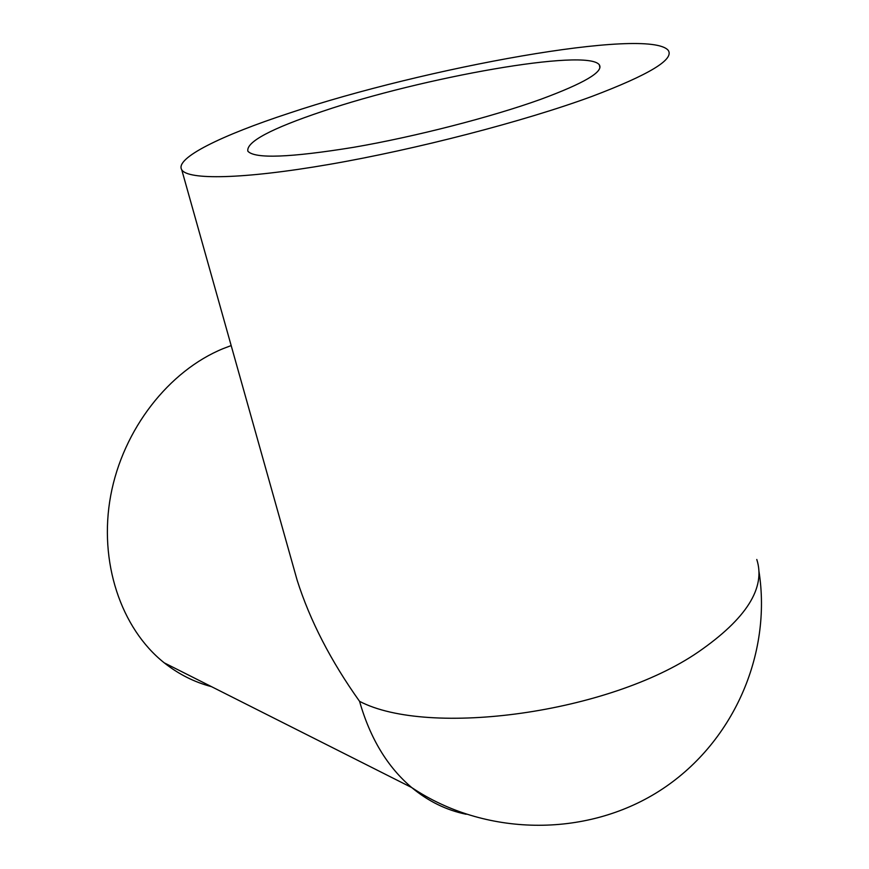 <?xml version="1.0" encoding="UTF-8"?>
<svg xmlns="http://www.w3.org/2000/svg" width="869" height="869" viewBox="0 0 869 869"><rect width="100%" height="100%" fill="white"/><g stroke="black" fill="none" stroke-linecap="round" stroke-linejoin="round"><path stroke-width="1.3" d="M231.176 345.58L223.17 348.61C168.999 370.748 123.05 429.145 110.721 495.482C98.393 561.819 120.954 628.483 164.241 662.841C178.645 674.225 194.384 682.165 211.46 686.64M591.822 96.459C649.165 74.745 674.616 59.353 668.196 50.293C648.176 26.961 424.561 67.739 289.127 113.198C221.823 135.238 174.473 158.212 181.74 169.77C187.802 180.068 242.245 179.405 329.112 164.426C415.784 149.49 524.235 121.345 591.822 96.459M322.573 111.341C422.019 77.515 587.401 47.849 599.349 64.86C603.694 71.758 584.196 83.228 540.866 99.272C491.474 117.076 415.186 136.705 353.802 147.285C290.04 157.626 254.726 158.94 247.85 151.195C246.068 141.929 270.976 128.645 322.573 111.341M756.79 559.473C765.915 587.879 746.406 618.728 698.252 652.022C609.365 713.221 428.58 737.499 359.57 701.348C330.796 660.94 309.994 620.575 297.155 580.253L290.985 558.3M359.57 701.348C370.129 738.335 387.509 767.077 411.71 787.553C428.254 801.294 446.405 810.19 466.164 814.264M599.349 64.86L599.892 67.76M181.74 169.77L297.155 580.253M758.909 570.944C772.204 654.542 732.893 744.375 658.898 791.268C584.956 838.161 484.174 836.206 411.71 787.553L164.241 662.841"/></g></svg>
